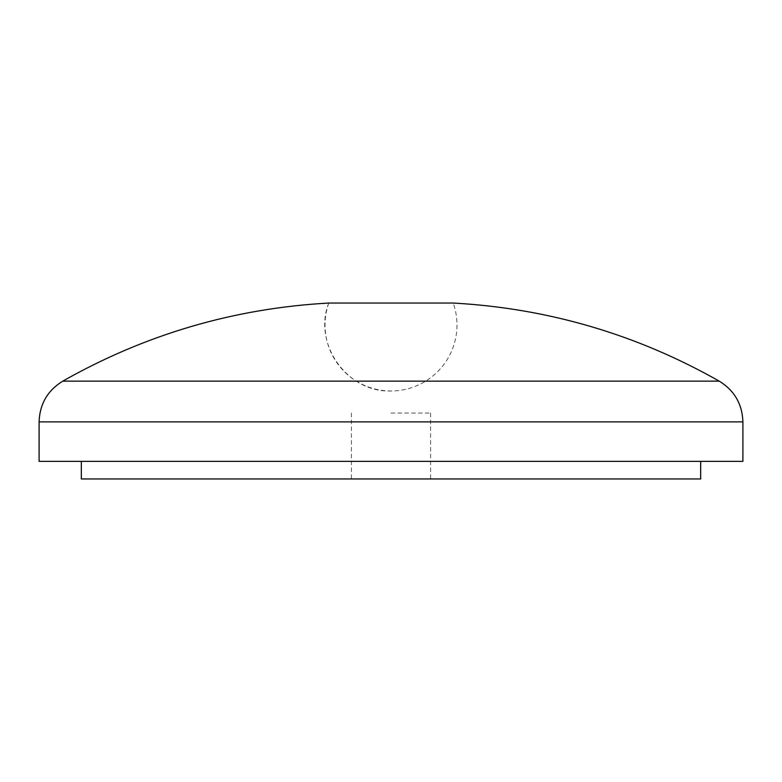 <?xml version="1.0" encoding="UTF-8"?>
<svg xmlns="http://www.w3.org/2000/svg" width="782" height="782" viewBox="0 0 782 782"><rect width="100%" height="100%" fill="white"/><g stroke="black" fill="none" stroke-linecap="round" stroke-linejoin="round"><path stroke-width="0.59" stroke-dasharray="3.91 2.93" d="M391 413.062L430.589 413.062L391 413.062M81.328 478.955L700.672 478.955M328.782 303.045C312.585 343.767 347.198 392.701 391 390.98A65.981 65.981 0 0 0 453.218 303.045L328.782 303.045A65.981 65.981 0 0 0 391 390.98M39.1 461.36L742.9 461.36M391 461.36L81.328 461.36L391 461.36M62.756 381.147L719.245 381.147M39.1 421.889L742.9 421.889M351.411 413.062L351.411 478.955M430.589 413.062L430.589 478.955"/><path stroke-width="1.17" d="M719.245 381.147C636.665 334.354 547.987 308.323 453.218 303.045L328.782 303.045C234.014 308.323 145.335 334.354 62.756 381.147C47.585 390.492 39.696 404.079 39.1 421.889L742.9 421.889C742.304 404.079 734.415 390.492 719.245 381.147L62.756 381.147M742.9 421.889L742.9 461.36L39.1 461.36L39.1 421.889M700.672 461.36L700.672 478.955L81.328 478.955L81.328 461.36"/></g></svg>
